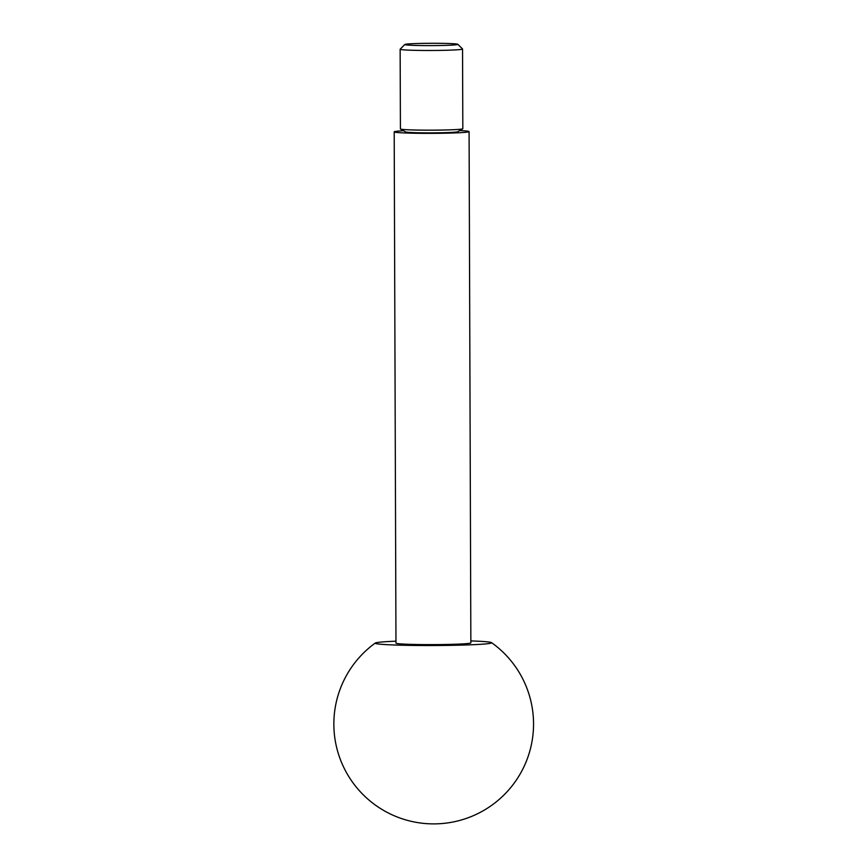 <?xml version="1.0" encoding="UTF-8"?>
<svg xmlns="http://www.w3.org/2000/svg" width="867" height="867" viewBox="0 0 867 867"><rect width="100%" height="100%" fill="white"/><g stroke="black" fill="none" stroke-linecap="round" stroke-linejoin="round"><path stroke-width="1.3" d="M404.835 44.488L400.175 49.17A31.201 1.355 -0.2 0 0 400.142 49.235A31.201 1.355 -0.2 0 0 404.521 49.907A31.201 1.355 -0.2 0 0 439.612 50.405A31.201 1.355 -0.2 0 0 462.545 49.018A31.201 1.355 -0.2 0 0 462.523 48.953L457.83 44.304A26.519 1.149 -0.2 0 0 454.124 43.773A26.519 1.149 -0.2 0 0 424.852 43.35A26.519 1.149 -0.2 0 0 404.835 44.488A26.519 1.149 -0.2 0 0 408.53 45.117A26.519 1.149 -0.2 0 0 438.919 45.528A26.519 1.149 -0.2 0 0 457.83 44.304M400.142 49.235L400.424 128.923A31.201 1.355 -0.2 0 0 400.511 129.02A31.201 1.355 -0.2 0 0 404.802 129.595A31.201 1.355 -0.2 0 0 447.567 129.92A31.201 1.355 -0.2 0 0 462.74 128.804A31.201 1.355 -0.2 0 0 462.826 128.706L462.545 49.018M403.545 130.754A37.444 1.626 -0.2 0 0 394.192 131.86L395.97 643.119A37.444 1.626 -0.2 0 0 401.237 643.932A37.444 1.626 -0.2 0 0 443.34 644.528A37.444 1.626 -0.2 0 0 470.857 642.859L469.08 131.6A37.444 1.626 -0.2 0 0 463.812 130.787A37.444 1.626 -0.2 0 0 459.716 130.559M394.192 131.86A37.444 1.626 -0.2 0 0 399.449 132.684A37.444 1.626 -0.2 0 0 441.563 133.269A37.444 1.626 -0.2 0 0 469.08 131.6M395.97 641.179A58.208 2.536 -0.2 0 0 375.313 643.032A58.208 2.536 -0.2 0 0 383.387 644.452A58.208 2.536 -0.2 0 0 450.547 645.351A58.208 2.536 -0.2 0 0 491.524 642.631A58.208 2.536 -0.2 0 0 483.45 641.515A58.208 2.536 -0.2 0 0 470.857 640.919M400.511 129.02L405.572 131.914A26.14 1.138 -0.2 0 0 444.988 132.662A26.14 1.138 -0.2 0 0 457.689 131.73L462.74 128.804M375.313 643.032A99.857 99.857 0 0 0 426.759 823.65A99.857 99.857 0 0 0 491.524 642.631"/></g></svg>
